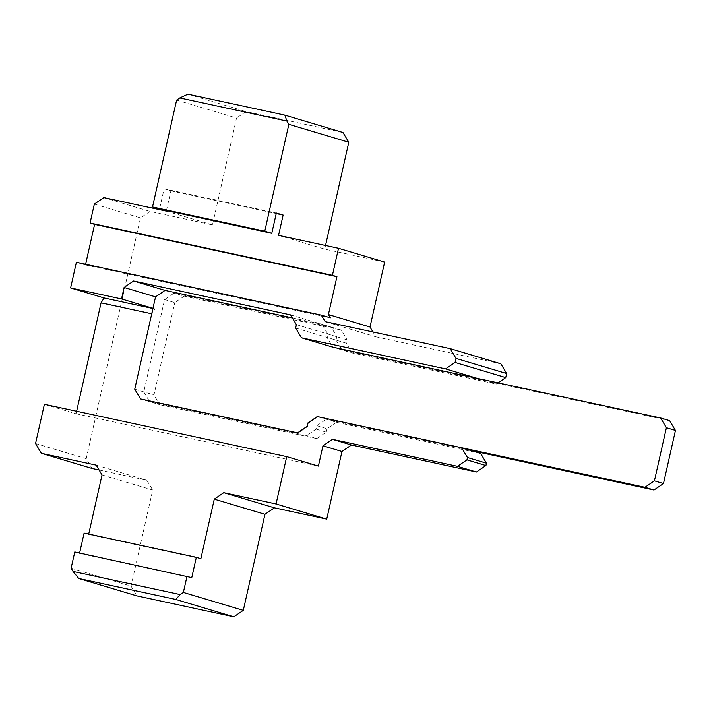 <?xml version="1.0" encoding="UTF-8"?>
<svg xmlns="http://www.w3.org/2000/svg" width="711" height="711" viewBox="0 0 711 711"><rect width="100%" height="100%" fill="white"/><g stroke="black" fill="none" stroke-linecap="round" stroke-linejoin="round"><path stroke-width="0.53" stroke-dasharray="3.56 2.67" d="M480.627 453.44L336.499 422.316L317.506 416.637L326.322 419.277L470.451 450.392M669.629 420.654L341.955 349.901L336.134 340.142L336.89 336.765L331.068 327.007L174.079 293.11L164.596 299.562L143.791 391.903L149.612 401.671L306.601 435.567L316.084 429.106L316.839 425.729L326.322 419.277M292.363 317.897L322.021 324.296L327.842 334.063L327.087 337.432L332.908 347.199L341.955 349.901M327.087 337.432L336.134 340.142M327.842 334.063L336.89 336.765M322.021 324.296L331.068 327.007M164.596 299.562L174.773 302.61L184.256 296.149L174.079 293.11M134.743 389.201L143.791 391.903M151.736 313.782L134.966 389.264L140.796 399.031L149.612 401.671M316.084 429.106L326.26 432.155L316.777 438.607L306.601 435.567M336.499 422.316L327.024 428.777L316.839 425.729M166.445 210.563L170.889 190.815L164.108 188.788L159.54 209.07M164.108 188.788L276.348 213.024M170.889 190.815L276.232 213.558M76.397 262.261L85.453 264.963L85.613 264.243M85.453 264.963L330.348 317.844M152.927 308.503L154.998 308.956L151.967 313.835M152.963 308.343L154.998 308.956M84.102 533.081L88.706 534.077M88.626 534.441L200.866 558.677M74.771 551.967L79.605 553.007M79.525 553.389L191.766 577.625M44.393 404.301L76.059 413.766L76.628 411.26M76.059 413.766L318.395 466.096M278.561 235.341L324.705 249.134L325.531 245.482M384.651 262.083L324.705 249.134M166.321 211.105L212.465 224.898L149.959 211.407L140.485 217.886L86.218 458.675L92.03 468.46M103.815 197.605L149.959 211.407M325.176 321.639L375.843 336.792L372.964 331.957M500.837 363.783L375.843 336.792M477.037 378.314L496.26 384.064L498.047 382.856M332.908 347.199L352.141 352.949L496.26 384.064M295.643 328.029L346.31 343.182L352.141 352.949M296.398 324.66L347.066 339.814L346.31 343.182M290.577 314.893L341.244 330.046L347.066 339.814M184.256 296.149L341.244 330.046M134.966 389.264L153.967 394.952L174.773 302.61M71.118 568.205L131.055 586.131L136.885 595.889M140.796 399.031L159.797 404.71L153.967 394.952M316.777 438.607L159.797 404.71M327.024 428.777L326.26 432.155M176.612 100.091L236.55 118.017L212.465 224.898M94.341 204.084L140.485 217.886M35.55 443.522L86.218 458.675M99.096 469.98L146.875 480.298L152.705 490.066L131.055 586.131M96.207 465.145L146.875 480.298M102.037 474.912L152.705 490.066M342.969 132.495L246.033 111.565L236.55 118.017M187.9 94.181L246.033 111.565"/><path stroke-width="1.07" d="M470.451 450.392L653.996 490.03L663.479 483.551L675.45 430.439L669.629 420.654L660.581 417.952L666.403 427.729L675.45 430.439M666.403 427.729L654.431 480.84L644.948 487.319L653.996 490.03M644.948 487.319L317.275 416.566L461.635 447.761L467.456 457.52L466.931 459.866L457.449 466.327L332.455 439.336L322.963 445.815L318.395 466.096L286.729 456.622L276.055 503.975L223.761 492.687L214.278 499.149L200.866 558.677L196.343 557.317L191.766 577.625L74.771 551.967L71.118 568.205L73.055 571.457L180.194 594.592L175.688 599.435L78.752 578.505L73.055 571.457M654.431 480.84L663.479 483.551M85.613 264.243L94.599 224.356L90.075 223.005L332.41 275.335L336.934 276.686L328.402 314.564L330.348 317.844L321.301 315.133L325.176 321.639L450.17 348.63L455.991 358.397L455.076 362.459L445.593 368.911L301.473 337.796L332.908 347.199L660.581 417.952M317.275 416.566L307.792 423.027L307.036 426.404L297.554 432.857L140.565 398.96L134.743 389.201L155.549 296.86L165.032 290.399L292.363 317.897M140.565 398.96L297.776 432.928L307.259 426.467L308.023 423.098L317.506 416.637M284.835 115.111L286.906 121.074L179.767 97.94L187.9 94.181L284.835 115.111L342.969 132.495L348.79 142.253L288.853 124.327L264.768 231.208L271.78 233.306L276.348 213.024L283.138 215.051L278.561 235.341L338.507 248.281L332.41 275.335M271.78 233.306L159.54 209.07L152.518 206.972L264.768 231.208M276.232 213.558L283.138 215.051M90.075 223.005L94.341 204.084L103.815 197.605L166.321 211.105L166.445 210.563M94.599 224.356L336.934 276.686M76.628 411.26L101.06 302.842L104.09 297.962L70.611 287.946L76.397 262.261L321.301 315.133M70.611 287.946L121.519 298.94L152.963 308.343M301.473 337.796L295.643 328.029L296.398 324.66L290.577 314.893L133.588 280.996L124.105 287.457L121.519 298.94M104.09 297.962L152.927 308.503M88.706 534.077L102.037 474.912L96.207 465.145L41.362 453.307L35.55 443.522L44.393 404.301L286.729 456.622M79.605 553.007L84.102 533.081L196.343 557.317M101.06 302.842L151.736 313.782M286.906 121.074L288.853 124.327M325.531 245.482L348.79 142.253M338.507 248.281L384.651 262.083L370.013 327.016L328.402 314.564M372.964 331.957L370.013 327.016M450.17 348.63L500.837 363.783L506.659 373.551L455.991 358.397M455.076 362.459L505.743 377.612L506.659 373.551M445.593 368.911L477.037 378.314M498.047 382.856L505.743 377.612M133.588 280.996L165.032 290.399M124.105 287.457L155.549 296.86M78.752 578.505L136.885 595.889L233.821 616.819L243.295 610.367L264.945 514.302L274.428 507.841L326.722 519.128L341.964 451.494L351.447 445.015L476.441 472.006L485.924 465.554L486.457 463.199L480.627 453.44L461.635 447.761M187.02 576.203L183.358 592.441L180.194 594.592M152.518 206.972L176.612 100.091L179.767 97.94M467.456 457.52L486.457 463.199M466.931 459.866L485.924 465.554M457.449 466.327L476.441 472.006M332.455 439.336L351.447 445.015M322.963 445.815L341.964 451.494M41.362 453.307L92.03 468.46L99.096 469.98M175.688 599.435L233.821 616.819M183.358 592.441L243.295 610.367M214.278 499.149L264.945 514.302M223.761 492.687L274.428 507.841M276.055 503.975L326.722 519.128"/></g></svg>
